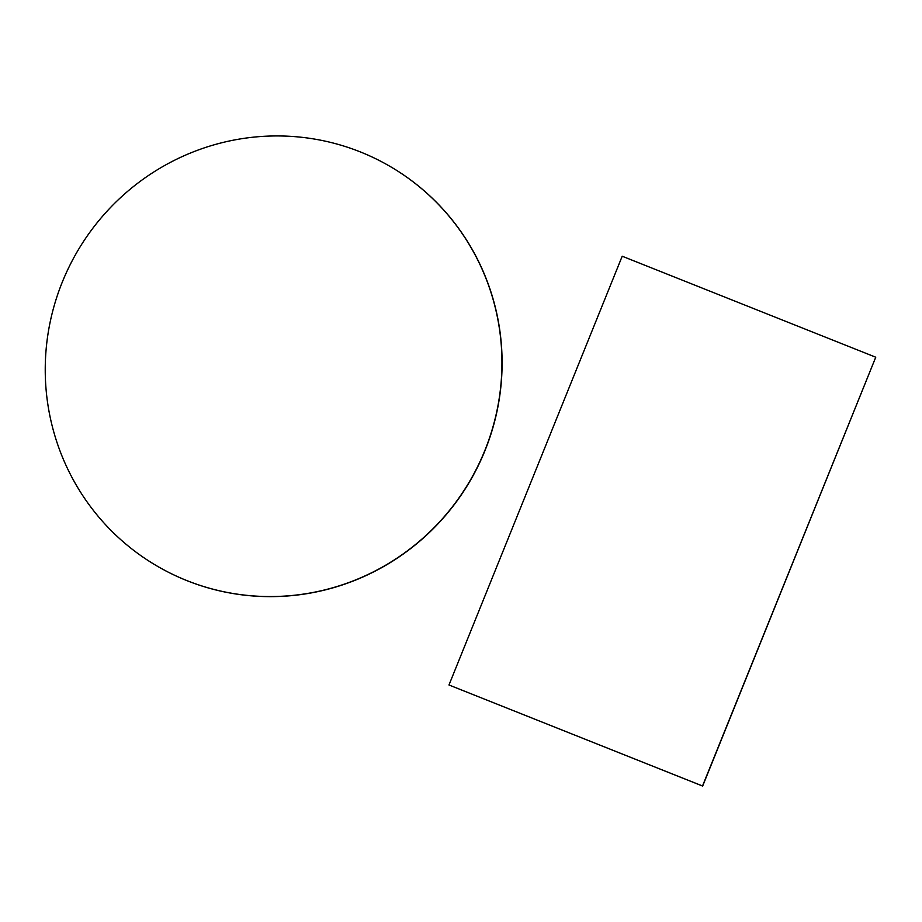 <?xml version="1.0" encoding="UTF-8"?>
<svg xmlns="http://www.w3.org/2000/svg" width="922" height="922" viewBox="0 0 922 922"><rect width="100%" height="100%" fill="white"/><g stroke="black" fill="none" stroke-linecap="round" stroke-linejoin="round"><path stroke-width="1.38" d="M186.982 580.63A231.295 227.354 120.2 0 1 157.385 566.235A231.295 227.354 120.2 0 1 69.127 266.792A231.295 227.354 120.2 0 1 360.202 151.865A231.295 227.354 120.2 0 1 389.799 166.26A231.295 227.354 120.2 0 1 478.057 465.702A231.295 227.354 120.2 0 1 186.982 580.63M389.879 166.306A231.295 227.354 120.2 0 1 389.948 166.34A231.295 227.354 120.2 0 1 478.207 465.783A231.295 227.354 120.2 0 1 187.12 580.71A231.295 227.354 120.2 0 1 157.535 566.315A231.295 227.354 120.2 0 1 157.455 566.269M448.979 684.988L622.2 256.224L875.75 357.217L702.668 786.063L448.979 684.988L702.518 785.982L875.75 357.217"/></g></svg>
